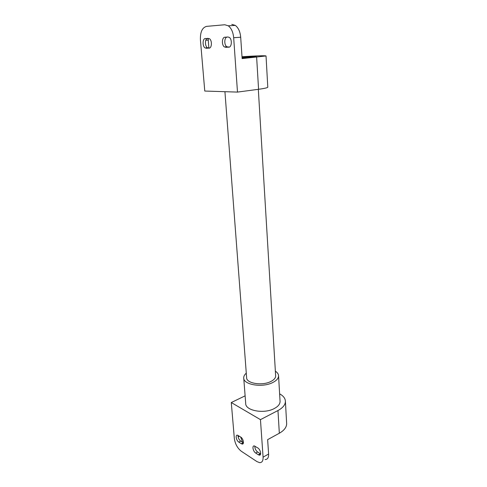 <?xml version="1.0" encoding="UTF-8"?>
<svg xmlns="http://www.w3.org/2000/svg" width="487" height="487" viewBox="0 0 487 487"><rect width="100%" height="100%" fill="white"/><g stroke="black" fill="none" stroke-linecap="round" stroke-linejoin="round"><path stroke-width="0.73" d="M208.126 38.327L208.85 48.079M227.192 37.061C224.184 37.292 223.947 45.121 226.869 46.789L229.249 47.093M207.626 38.363C204.802 38.583 204.704 46.241 207.486 47.775L209.52 48.043M242.021 57.016L256.339 56.589L242.094 58.075M233.675 37.724L237.486 92.092L204.771 91.051L200.419 39.867C200.163 32.081 202.215 27.582 206.561 26.377L224.763 24.758L228.269 25.793C231.337 28.179 233.139 32.154 233.675 37.724L240.694 37.225C240.182 31.704 238.387 27.759 235.318 25.397L231.794 24.368M205.392 38.51L209.38 38.656C212.271 40.311 211.961 48.268 209.039 48.146L205.124 47.963C202.275 46.381 202.476 38.473 205.392 38.51M224.933 37.213L227.989 37.006L229.28 37.396C232.311 39.197 231.836 47.324 228.732 47.196L224.477 46.977C221.482 45.261 221.835 37.176 224.933 37.213M242.002 56.723C256.905 55.792 264.916 55.536 266.036 55.956L242.124 58.598L240.694 37.225M240.669 437.028L242.605 442.342M238.058 435.378C237.991 437.667 238.867 439.578 240.694 441.106L243.427 442.853M254.859 446.098C254.768 448.436 255.687 450.402 257.611 452.009L260.636 453.914M237.486 92.092L258.573 89.291C264.423 88.494 267.491 87.794 267.789 87.191L267.777 87.076M265.08 459.521C267.546 459.539 268.714 457.707 268.605 454.03L267.643 439.645L279.331 433.235C284.134 430.484 286.581 427.306 286.66 423.708L286.618 423.014M279.623 393.837C283.373 395.87 285.303 398.396 285.406 401.41C285.315 404.849 282.831 407.887 277.961 410.535L260.454 419.642L263.083 457.153C263.211 460.848 262.049 462.68 259.601 462.644L256.953 461.603L241.339 451.272C237.486 448.235 235.154 443.998 234.35 438.556L231.282 402.536L245.113 395.846M258.335 454.761L255.718 453.062C253.039 451.486 251.834 445.489 254.293 445.934L257.842 447.967C260.545 449.519 261.781 455.576 259.315 455.138L258.335 454.761L260.235 453.695M241.29 443.712L238.819 442.105C236.274 440.613 235.099 434.714 237.449 435.171L240.755 437.076C243.317 438.55 244.523 444.509 242.167 444.059L241.29 443.712L243.171 442.701M260.454 419.642L231.282 402.536M275.63 375.593L275.654 375.994C275.581 378.089 273.95 379.939 270.748 381.546C262.073 386.069 246.081 383.324 246.617 377.565L224.927 91.69M280.043 401.002L280.074 401.513C280.001 404.161 278.083 406.499 274.327 408.52C264.082 414.248 245.089 410.644 245.698 403.333L243.756 378.296M275.362 371.185C277.456 372.537 278.521 374.107 278.564 375.909C278.479 378.411 276.531 380.621 272.708 382.551C262.298 388.011 243.062 384.7 243.719 377.79C243.719 376.171 244.577 374.631 246.288 373.17M242.039 57.308C247.706 57.034 248.437 57.119 244.218 57.576L242.069 57.758M205.788 40.263L208.199 40.092M206.202 48.28L208.564 48.091M225.688 47.342L228.08 47.148M238.119 436.906L239.415 436.224M258.573 89.291L256.637 57.216M263.083 457.153L268.605 454.03M255.718 453.062L257.611 452.009M238.819 442.105L240.694 441.106M277.961 410.535L279.331 433.235M205.124 47.963L207.486 47.775M224.477 46.977L226.869 46.789M228.269 25.793L235.318 25.397M267.789 87.191L266.036 55.956M259.315 455.138L260.448 454.505M242.167 444.059L243.226 443.487M285.406 401.41L286.66 423.708M258.317 89.322L275.654 375.994M278.564 375.909L280.074 401.513"/></g></svg>
